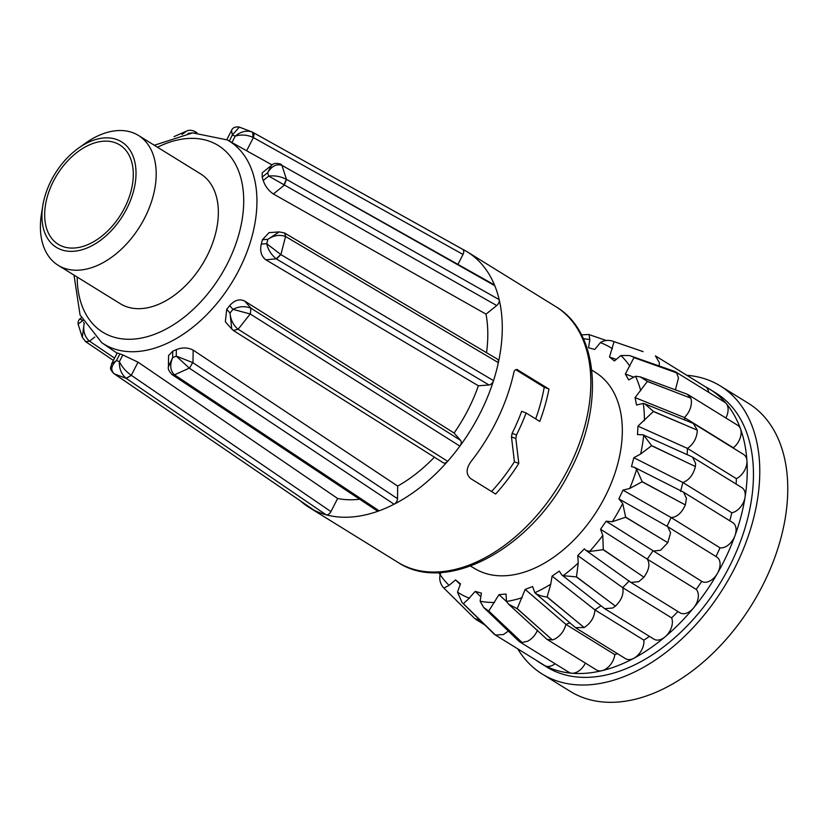 <?xml version="1.0" encoding="UTF-8"?>
<svg xmlns="http://www.w3.org/2000/svg" width="829" height="829" viewBox="0 0 829 829"><rect width="100%" height="100%" fill="white"/><g stroke="black" fill="none" stroke-linecap="round" stroke-linejoin="round"><path stroke-width="1.24" d="M686.858 375.299A169.354 108.858 121.7 0 1 720.401 385.993A169.354 108.858 121.7 0 1 752.131 523.741A169.354 108.858 121.7 0 1 640.527 668.951A169.354 108.858 121.7 0 1 542.249 674.05A169.354 108.858 121.7 0 1 517.7 648.817M720.401 385.993L748.38 403.288A169.354 108.858 121.7 0 1 780.11 541.047A169.354 108.858 121.7 0 1 668.495 686.246A169.354 108.858 121.7 0 1 570.228 691.355L542.249 674.05M687.158 454.644L687.438 448.396C693.697 443.981 696.982 437.899 697.293 430.158L693.334 423.453L644.807 403.858L643.283 403.412L636.558 405.029L635.066 397.599L647.335 381.444L677.925 393.174L647.294 381.33L640.268 376.863L635.511 376.252L628.672 379.91L625.356 374.024L633.936 357.631L663.894 368.294L629.605 355.568L620.88 355.517L614.403 360.967L609.491 357.019L614.051 341.662L643.107 351.631L613.947 341.61L643.107 351.631M697.293 430.158L653.356 411.495L637.957 426.137L637.511 434.603L642.962 434.769L691.956 456.8L741.914 487.649A14.311 9.202 -58.3 0 1 745.053 497.255A161.002 103.49 121.7 0 1 734.991 535.638A161.002 103.49 121.7 0 1 717.437 573.367A161.002 103.49 121.7 0 1 693.604 607.895A161.002 103.49 121.7 0 1 665.086 636.848A161.002 103.49 121.7 0 1 633.853 658.257A161.002 103.49 121.7 0 1 602.03 670.661A161.002 103.49 121.7 0 1 571.772 673.231A161.002 103.49 121.7 0 1 545.15 665.77A161.002 103.49 121.7 0 1 540.425 663.107A161.002 103.49 121.7 0 1 536.135 660.216M736.131 484.074A146.692 94.288 -58.3 0 0 736.359 478.654L687.438 448.396L637.957 426.137M684.961 420.075L684.391 417.526C689.179 412.738 691.531 407.236 691.438 400.998L690.878 398.179L687.2 394.2L640.268 376.863M733.406 448.147A146.692 94.288 -58.3 0 0 733.313 447.774L684.391 417.526L635.066 397.599M675.428 389.848L678.485 377.91L676.599 372.853L675.127 371.579L629.605 355.568M633.232 376.936L625.356 374.024M659.283 365.91L659.293 362.491L655.418 355.879L705.489 386.822A14.311 9.202 -58.3 0 1 708.712 392.345M615.874 359.247L609.491 357.019M460.136 584.414L455.556 579.906L460.468 583.854L457.484 592.103L462.033 602.507L494.032 633.998L495.493 635.066L503.462 634.527L508.27 631.138M495.493 635.066L463.743 604.051C463.794 603.18 465.059 601.802 467.535 599.927L475.235 591.398L481.421 593.129L480.126 601.232L483.618 607.398L488.654 611.025L512.177 633.159L488.778 611.035L498.985 594.642L506.011 594.041L506.509 601.45L508.571 604.175L517.089 608.641L541.897 630.641L517.213 608.61L525.182 589.419L532.581 586.538L534.829 592.735L575.44 627.626L584.227 627.532C590.922 623.056 594.486 617.18 594.932 609.885L643.853 640.143A146.692 94.288 -58.3 0 0 649.449 636.361M483.618 607.398L519.337 641.625L522.115 642.516L527.638 641.252C532.083 638.848 535.389 635.128 537.575 630.102M522.115 642.516L512.177 633.159M508.571 604.175L546.974 639.335L552.373 639.957L555.181 638.869C560.756 635.532 564.321 630.703 565.906 624.372L614.828 654.63A146.692 94.288 -58.3 0 0 617.439 653.666M552.373 639.957L541.897 630.641M584.186 627.563L546.995 596.994C541.783 596.414 537.731 594.994 534.829 592.735A144.267 92.734 -58.3 0 0 550.757 584.196L552.062 576.093L559.316 571.119L561.72 574.849L563.16 575.689L576.362 576.891L603.833 597.429L576.487 576.787L578.248 562.974L577.761 555.565L584.393 548.839L585.865 550.311L589.574 551.472L603.16 549.689L631.833 568.995L603.274 549.554L602.797 535.441L600.559 529.234L606.103 521.213L612.268 521.731L625.574 517.255L655.252 535.088L625.667 517.109L622.714 503.483L618.88 498.892L667.759 526.695L716.764 557.005A14.311 9.202 -58.3 0 1 717.437 573.367A14.311 9.202 -58.3 0 1 701.738 581.367A146.692 94.288 -58.3 0 1 696.194 589.388A14.311 9.202 -58.3 0 1 693.604 607.895A14.311 9.202 -58.3 0 1 679.987 612.797L630.859 582.414L638.744 581.668L643.946 577.181C649.128 569.844 650.237 563.834 647.273 559.129L696.194 589.388M561.72 574.849L604.693 608.683L612.683 608.03L615.439 606.134C621.595 600.02 624.009 593.854 622.683 587.637L671.614 617.885A146.692 94.288 -58.3 0 0 677.904 611.512M585.865 550.311L630.859 582.414M600.559 529.234L647.273 559.129L652.806 551.109L660.589 550.259L667.791 542.663L670.568 532.84L667.759 526.695M701.738 581.367L606.103 521.213M667.791 542.663L655.252 535.088M667.013 526.322L671.086 517.545C676.92 517.244 681.666 513.037 685.345 504.923L686.453 498.374L683.552 492.188L634.403 467.318L636.662 469.276L642.143 481.628L672.485 498.022L642.092 481.794L629.688 488.499L622.962 490.126L618.88 498.892M685.345 504.923L672.485 498.022M680.557 491.442L682.899 482.519C689.179 480.074 693.345 474.748 695.396 466.54L695.572 463.328L692.536 457.111M651.584 445.567L643.677 435.142A144.267 92.734 -58.3 0 1 640.651 454.033L651.563 445.722L682.371 460.323L651.584 445.567A151.313 97.262 121.7 0 1 651.563 445.722M695.396 466.54L682.371 460.323M443.411 587.637L474.737 618.538L480.126 620.32M705.292 386.697A161.002 103.49 121.7 0 1 709.8 389.247L716.018 393.091A161.002 103.49 121.7 0 1 746.183 524.052A161.002 103.49 121.7 0 1 640.071 662.102A161.002 103.49 121.7 0 1 546.643 666.951L540.425 663.107M709.8 389.247A161.002 103.49 121.7 0 1 726.245 403.557A161.002 103.49 121.7 0 1 740.525 428.883A161.002 103.49 121.7 0 1 746.939 460.841A161.002 103.49 121.7 0 1 745.053 497.255A14.311 9.202 -58.3 0 1 731.82 512.778A146.692 94.288 -58.3 0 1 729.748 520.767M78.278 148.318L85.128 143.407A76.33 49.066 121.7 0 1 115.127 130.816A76.33 49.066 121.7 0 1 138.453 135.459A76.33 49.066 121.7 0 1 148.246 210.317A76.33 49.066 121.7 0 1 81.47 269.933A76.33 49.066 121.7 0 1 58.154 265.29A76.33 49.066 121.7 0 1 41.45 214.037L42.787 205.706A62.02 39.865 121.7 0 1 78.278 148.318A62.02 39.865 121.7 0 1 102.651 138.091A62.02 39.865 121.7 0 1 133.997 189.344A62.02 39.865 121.7 0 1 75.304 251.125A62.02 39.865 121.7 0 1 42.787 205.706M58.154 265.29L120.319 303.735A76.33 49.066 -58.3 0 0 143.635 308.378A76.33 49.066 -58.3 0 0 210.411 248.752A76.33 49.066 -58.3 0 0 200.608 173.903L138.453 135.459M76.092 247.861A58.434 37.564 121.7 0 1 58.237 244.306A58.434 37.564 121.7 0 1 50.735 187.002A58.434 37.564 121.7 0 1 101.863 141.355A58.434 37.564 121.7 0 1 119.718 144.909A58.434 37.564 121.7 0 1 127.22 202.214A58.434 37.564 121.7 0 1 76.092 247.861M517.431 369.62L517.887 369.848C515.887 369.019 514.529 369.931 513.814 372.615A150.267 96.589 121.7 0 1 495.048 424.054A150.267 96.589 121.7 0 1 471.11 461.411C465.929 468.603 465.815 474.343 470.779 478.654L495.638 494.032A150.267 96.589 -58.3 0 0 518.799 463.452L515.835 438.541L516.457 434.987A150.267 96.589 -58.3 0 0 526.094 412.977L539.772 421.433A150.267 96.589 -58.3 0 0 548.964 389.07L516.975 369.506M269 232.659L279.176 231.902L267.881 239.312C273.788 235.322 279.674 234.379 285.549 236.514L280.896 254.607L276.492 259.011L489.017 384.977A4.767 3.067 -58.3 0 0 493.524 380.646A150.267 96.589 121.7 0 1 479.514 414.448A150.267 96.589 121.7 0 1 459.888 446.116A4.767 3.067 -58.3 0 0 460.572 440.334L454.116 433.039L244.659 301.031L251.146 308.357L460.572 440.334M233.809 330.781L443.256 462.758A4.767 3.067 -58.3 0 0 447.67 461.307A150.267 96.589 -58.3 0 0 459.888 446.116L250.348 314.077L250.866 308.191C244.959 305.86 238.99 306.243 232.98 309.352L250.182 313.973L238.12 329.258L233.395 330.419M238.12 329.258L447.67 461.307A150.267 96.589 121.7 0 1 394.076 504.219A4.767 3.067 -58.3 0 0 397.516 498.685L397.682 486.084L193.157 350.118L192.991 362.77L397.516 498.685M168.422 366.77L168.567 355.558L172.722 351.227L172.639 357.682L168.422 366.77C167.748 368.615 168.94 371.195 171.976 374.511L376.853 510.654A4.767 3.067 -58.3 0 0 379.133 510.799A150.267 96.589 -58.3 0 0 394.076 504.219L189.447 368.242L192.722 362.605L176.256 356.087L189.281 368.138L174.504 374.822L172.142 374.604M174.504 374.822L379.133 510.799A150.267 96.589 121.7 0 1 326.046 514.778A150.267 96.589 121.7 0 1 314.087 510.218A150.267 96.589 121.7 0 1 309.238 507.514A150.267 96.589 121.7 0 1 300.409 500.903M454.116 433.039A131.189 84.33 -58.3 0 0 467.929 410.034A131.189 84.33 -58.3 0 0 478.395 385.775L489.017 384.977M265.829 259.809C261.259 256.254 259.746 251.011 261.28 244.078L266.72 243.674C268.057 249.674 271.228 254.721 276.223 258.835L265.829 259.809L478.395 385.775M261.28 244.078A119.801 77.004 -58.3 0 0 262.451 239.726L269 232.669M486.519 352.698A131.189 84.33 -58.3 0 0 486.012 314.129L496.726 305.549A4.767 3.067 -58.3 0 0 499.182 299.632A150.267 96.589 -58.3 0 0 494.768 285.684A4.767 3.067 -58.3 0 0 493.835 284.575L282.067 165.437L494.768 285.684A150.267 96.589 121.7 0 0 467.318 251.902L555.896 306.689C599.035 331.921 604.248 406.5 570.114 470.841C532.332 547.865 446.852 595.139 397.816 562.29A150.267 96.589 -58.3 0 0 568.093 469.224A150.267 96.589 -58.3 0 0 555.896 306.689M273.363 193.976C268.461 190.597 265.083 186.1 263.228 180.494A119.801 77.004 -58.3 0 0 262.161 177.116L262.233 172.815L271.435 165.448L267.653 172.722C271.663 166.121 276.409 163.665 281.901 165.344L286.471 179.375L284.129 185.354L273.363 193.976L486.012 314.129M231.954 142.536L235.249 136.122C241.249 134.339 247.208 134.775 253.104 137.438L463.017 254.451A4.767 3.067 -58.3 0 0 462.551 249.239L252.731 132.298C254.13 132.806 254.348 134.578 253.384 137.604L246.627 150.754L272.109 164.95M246.627 150.754L227.27 139.925A119.293 76.682 121.7 0 1 238.887 270.109A119.293 76.682 121.7 0 1 101.832 342.76L80.061 314.927L73.999 275.093M470.53 566.083L475.245 568.87A115.148 74.009 -58.3 0 0 509.597 575.367A115.148 74.009 -58.3 0 0 610.04 486.115A115.148 74.009 -58.3 0 0 596.362 373.019L591.761 370.045M491.566 491.514A143.116 91.988 -58.3 0 0 514.405 461.774L511.493 436.893L512.104 433.339A143.116 91.988 -58.3 0 0 521.679 411.298L526.094 412.977M518.799 463.452L514.405 461.774M119.936 353.869L116.485 360.563L111.614 363.879L117.231 352.957L119.936 353.869A119.801 77.004 -58.3 0 0 122.827 354.967L138.028 362.159L131.272 375.319L330.926 511.586L337.641 498.498L138.028 362.159M337.641 498.498A131.189 84.33 -58.3 0 0 359.651 499.224M172.722 351.227A119.801 77.004 -58.3 0 0 176.339 349.641C182.287 347.237 187.893 347.392 193.157 350.118M397.682 486.084A131.189 84.33 -58.3 0 0 434.396 457.173M231.654 328.906L225.343 321.776L226.711 309.3A119.801 77.004 -58.3 0 0 229.674 305.621C234.472 300.171 239.467 298.637 244.659 301.031M252.886 132.381L462.478 249.208A4.767 3.067 -58.3 0 1 462.551 249.239A150.267 96.589 121.7 0 1 467.318 251.902M286.471 179.375L499.182 299.632A150.267 96.589 121.7 0 1 498.353 362.636A4.767 3.067 -58.3 0 0 497.338 359.102L284.772 233.115L285.725 236.607L498.353 362.636A150.267 96.589 -58.3 0 1 493.524 380.646L280.896 254.607M131.003 375.143C125.718 371.257 121.853 366.77 119.386 361.672C119.086 368.542 121.335 374.086 126.132 378.325L131.272 375.319L126.298 378.428L326.046 514.778A4.767 3.067 -58.3 0 0 330.926 511.586M313.652 509.918A4.767 3.067 -58.3 0 0 313.859 510.084A4.767 3.067 -58.3 0 0 314.087 510.218L114.019 373.682M126.298 378.428L114.329 373.869M313.859 510.084L114.174 373.765C110.412 370.086 111.179 365.682 116.485 360.563L119.386 361.672L122.827 354.967M94.755 337.03L89.553 341.196L114.578 358.118M113.397 360.418L85.594 341.61L89.553 341.196L85.688 341.672M194.608 131.365L195.768 132.702M457.96 264.296L463.017 254.451M263.228 180.494L268.72 176.1L496.726 305.549M280.99 164.256L282.067 165.437M284.606 233.032L285.725 236.607M226.711 309.3L230.016 313.03L231.778 329.051L233.633 330.657M250.866 308.191L250.348 314.077M192.722 362.605L189.447 368.242M83.024 320.585C78.9 318.243 78.848 318.305 82.879 320.782M82.672 320.657L78.102 324.087L82.289 337.279L85.594 341.61M89.283 341.02C84.682 336.74 82.952 331.051 84.092 323.963L82.289 337.279M195.561 132.713L194.473 131.283C191.385 130.029 188.805 129.946 186.743 131.034L174.028 136.609M188.028 133.386L192.442 132.899M182.007 134.464L186.732 131.044M253.104 137.438L252.565 132.205C246.887 130.039 241.115 131.355 235.249 136.122L232.358 135.023L239.322 127.086M226.804 139.666L231.55 130.422L232.358 135.023L229.26 141.034M283.86 185.188L286.306 179.282C280.637 176.422 274.772 175.365 268.72 176.1L267.653 172.722L262.161 177.116M276.223 258.835L280.73 254.503L266.72 243.674L267.881 239.312L262.451 239.726M231.778 329.051L233.467 330.553L237.964 329.154C233.26 325.103 230.607 319.735 230.016 313.03L232.98 309.352L229.674 305.621M171.976 374.511L174.339 374.708C170.225 370.615 169.655 364.947 172.639 357.682L176.256 356.087L176.339 349.641M548.964 389.07L544.207 387.257L515.762 369.672M535.669 418.894A143.116 91.988 -58.3 0 0 544.207 387.257M715.966 556.508A146.692 94.288 -58.3 0 0 720.007 547.803A14.311 9.202 -58.3 0 0 734.991 535.638A14.311 9.202 -58.3 0 0 732.753 522.622L683.552 492.188M604.693 608.683L654.008 639.18A14.311 9.202 -58.3 0 0 665.086 636.848A14.311 9.202 -58.3 0 0 671.614 617.885M576.082 628.092L625.553 658.682A14.311 9.202 -58.3 0 0 633.853 658.257A14.311 9.202 -58.3 0 0 643.853 640.143M546.974 639.335L596.548 669.998A14.311 9.202 -58.3 0 0 602.03 670.661A14.311 9.202 -58.3 0 0 614.828 654.63M519.337 641.625L568.984 672.329A14.311 9.202 -58.3 0 0 571.772 673.231A14.311 9.202 -58.3 0 0 585.388 663.086M495.079 634.827L544.726 665.532A14.311 9.202 -58.3 0 0 545.15 665.77A14.311 9.202 -58.3 0 0 555.119 663.749M725.841 417.961A14.311 9.202 -58.3 0 0 726.245 403.557A14.311 9.202 -58.3 0 0 724.784 402.283L675.127 371.579M733.313 447.774A14.311 9.202 -58.3 0 0 740.525 428.883A14.311 9.202 -58.3 0 0 737.789 425.36L688.184 394.677M736.359 478.654A14.311 9.202 -58.3 0 0 746.939 460.841A14.311 9.202 -58.3 0 0 743.634 454.479L694.122 423.857M640.651 454.033L633.822 457.701L682.899 482.519L731.82 512.778M622.962 490.126L671.086 517.545L720.007 547.803M577.761 555.565L622.683 587.637L629.315 580.901M552.062 576.093L594.932 609.885L600.973 605.781M550.757 584.196L547.13 596.921L573.15 618.455M525.182 589.419L565.906 624.372L569.906 622.869M486.032 625.843L462.033 602.507M456.23 600.32L465.235 609.17M644.807 403.858L653.345 411.35L684.226 424.562M633.822 457.701L631.491 466.623L634.403 467.318M643.946 577.181L631.833 568.995M615.439 606.134L603.833 597.429M506.602 601.636L498.985 594.642M480.416 596.383L475.235 591.398M455.556 579.906L449.08 585.357L443.836 588.113M440.976 572.476L440.126 574.673C439.09 579.647 440.303 584.093 443.764 588.03M606.268 340.491L588.756 334.491L581.512 334.885M614.051 341.662A151.313 97.262 121.7 0 0 613.947 341.61C609.077 339.724 604.559 340.056 600.403 342.605L594.725 349.475L588.538 347.745L589.833 339.641L589.036 334.626M676.599 372.853L663.894 368.294M690.878 398.179L677.925 393.174M77.19 277.062A109.76 70.558 -58.3 0 0 134.257 339.051A109.76 70.558 -58.3 0 0 227.105 264.192A109.76 70.558 -58.3 0 0 234.255 162.069A109.76 70.558 -58.3 0 0 157.489 147.23M83.542 322.294L84.371 323.745M515.835 438.541L511.493 436.893M516.457 434.987L512.104 433.339M629.688 488.499A144.267 92.734 -58.3 0 0 636.662 469.276M612.268 521.731A144.267 92.734 -58.3 0 0 622.714 503.483M589.574 551.472A144.267 92.734 -58.3 0 0 602.797 535.441M563.16 575.689A144.267 92.734 -58.3 0 0 578.248 562.974M506.509 601.45A144.267 92.734 -58.3 0 0 522.187 597.668M480.126 601.232A144.267 92.734 -58.3 0 0 494.488 602.465M457.484 592.103A144.267 92.734 -58.3 0 0 469.556 598.269M440.126 574.673A144.267 92.734 -58.3 0 0 449.08 585.357M589.833 339.641A144.267 92.734 -58.3 0 0 583.388 338.729M612.476 348.771A144.267 92.734 -58.3 0 0 600.403 342.605M629.833 366.19A144.267 92.734 -58.3 0 0 620.88 355.517M640.734 390.718A144.267 92.734 -58.3 0 0 635.511 376.252M644.423 420.676A144.267 92.734 -58.3 0 0 643.283 403.412M475.784 619.356L484.851 624.962M309.238 507.514L397.816 562.29M101.832 342.76L117.107 353.206M111.614 363.879C110.941 368.231 108.62 367.9 113.936 373.63M196.908 132.671L194.473 131.283M78.092 324.087C77.947 321.756 78.537 320.015 79.874 318.864L81.263 317.745M252.285 132.049L239.177 127.044C235.187 126.557 232.638 127.676 231.55 130.422M271.435 165.448C273.197 163.272 276.347 162.847 280.876 164.183M279.176 231.902L284.44 232.928M227.27 139.925L192.649 132.878L154.298 145.262M440.199 574.435L438.313 572.59"/></g></svg>
